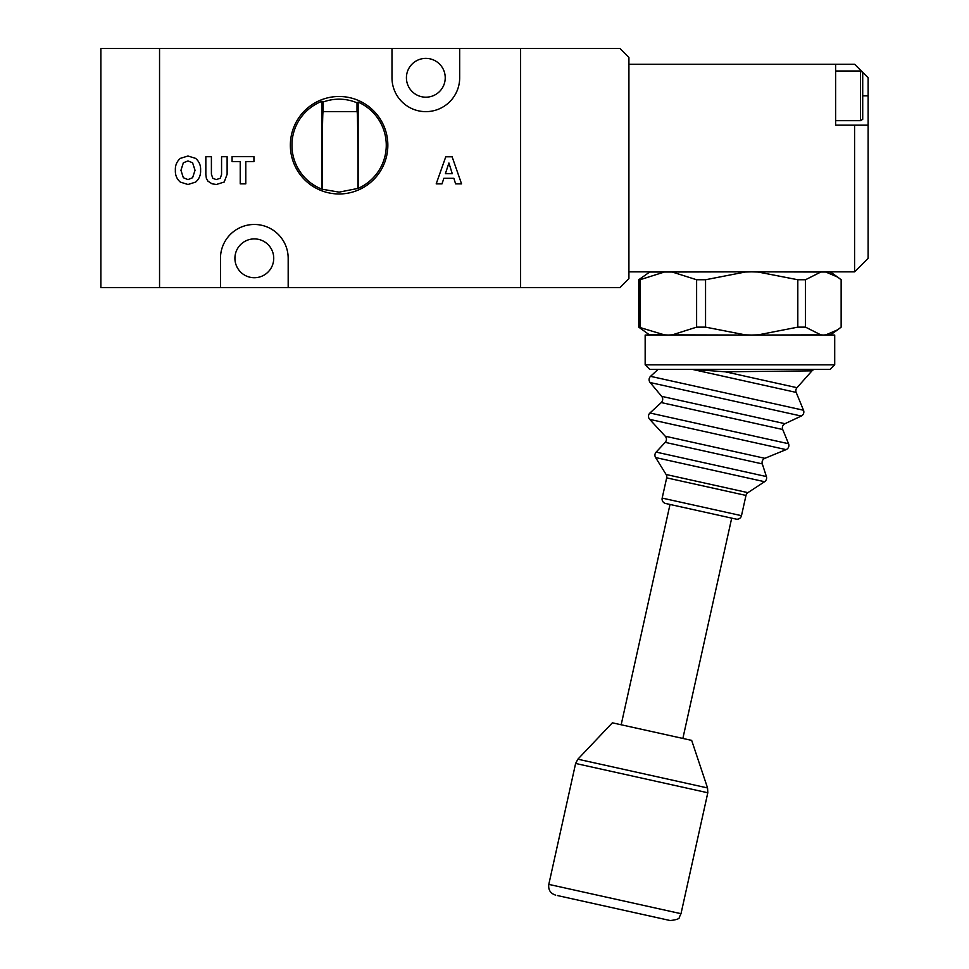 <?xml version="1.0" encoding="UTF-8"?>
<svg xmlns="http://www.w3.org/2000/svg" width="969" height="969" viewBox="0 0 969 969"><rect width="100%" height="100%" fill="white"/><g stroke="black" fill="none" stroke-linecap="round" stroke-linejoin="round"><path stroke-width="1.45" d="M520.607 48.45L520.607 287.648L619.894 287.648L628.917 278.624L628.917 57.474L619.894 48.45L159.546 48.45L159.546 287.648L100.873 287.648L100.873 48.45L159.546 48.45L159.546 287.648L288.181 287.648L288.181 258.311A33.854 33.854 0 0 0 254.326 224.469A33.854 33.854 0 0 0 220.472 258.311L220.472 287.648M391.985 48.45L391.985 77.786A33.854 33.854 0 0 0 425.827 111.641A33.854 33.854 0 0 0 459.681 77.786L459.681 48.45M254.326 277.728A19.404 19.404 0 0 1 234.922 258.311A19.404 19.404 0 0 1 254.326 238.907A19.404 19.404 0 0 1 273.73 258.311A19.404 19.404 0 0 1 254.326 277.728M425.827 97.191A19.404 19.404 0 0 1 406.423 77.786A19.404 19.404 0 0 1 425.827 58.382A19.404 19.404 0 0 1 445.231 77.786A19.404 19.404 0 0 1 425.827 97.191M323.137 102.036L322.023 101.26A47.166 47.166 0 0 0 322.023 189.197L339.102 192.141L358.13 188.386A47.166 47.166 0 0 0 358.13 102.072L357.016 102.811A46.052 46.052 0 0 0 323.137 102.036L323.137 111.653C322.544 107.329 321.95 159.061 322.253 189.04M339.102 96.488A48.741 48.741 0 0 0 290.349 145.229A48.741 48.741 0 0 0 339.102 193.97A48.741 48.741 0 0 0 387.842 145.229A48.741 48.741 0 0 0 339.102 96.488M245.787 161.581L253.939 161.581L253.939 156.663L232.075 156.663L232.075 161.581L240.227 161.581L240.227 183.856L245.787 183.856L245.787 161.581M227.121 156.724L221.562 156.724L221.562 174.444L220.302 178.235L216.232 179.592L212.792 178.272L211.399 174.202L211.399 156.724L205.84 156.724L205.84 174.614L206.349 178.235L207.935 181.155L212.054 183.807L216.353 184.498L224.202 182.027L227.121 174.226L227.121 156.724M175.377 170.265C175.135 175.086 176.794 179.035 180.367 182.111L187.986 184.498L195.568 182.111C199.166 179.047 200.837 175.098 200.595 170.265C200.849 165.42 199.178 161.448 195.568 158.359L187.986 156.009L180.367 158.359C176.794 161.46 175.123 165.433 175.377 170.265M443.875 178.284L453.855 178.284L455.612 183.868L461.559 183.868L452.123 156.796L445.764 156.796L436.195 183.868L441.997 183.868L443.875 178.284M520.607 287.648L288.181 287.648M357.912 188.24C358.203 158.226 357.609 107.45 357.016 111.653L357.016 102.811M358.13 188.386L358.13 102.072M322.023 101.26L322.023 189.197M323.137 111.653L357.016 111.653M445.389 173.693L448.913 162.986L452.269 173.693L445.389 173.693M183.347 177.727L180.949 170.29L183.347 162.78L187.986 160.927L192.589 162.78L195.035 170.29L192.589 177.727L187.986 179.592L183.347 177.727M658.121 369.334L650.55 376.335A4.518 4.518 0 0 0 650.138 382.537L661.657 396.357A4.518 4.518 0 0 1 661.246 402.571L649.945 413A4.518 4.518 0 0 0 649.69 419.371L665.231 436.22A4.518 4.518 0 0 1 665.219 442.361L656.134 452.099A4.518 4.518 0 0 0 655.601 457.55L666.103 474.495A4.518 4.518 0 0 1 666.672 477.85L662.178 498.09L741.491 515.678A4.518 4.518 0 0 1 736.113 519.105L665.618 503.48A4.518 4.518 0 0 1 662.178 498.09M661.657 396.357L784.963 423.695A4.518 4.518 0 0 0 782.71 429.497L788.56 443.729A4.518 4.518 0 0 1 786.089 449.616L649.69 419.371M665.231 436.22L764.88 458.313A4.518 4.518 0 0 0 762.3 463.885L766.406 476.554A4.518 4.518 0 0 1 764.589 481.714L655.601 457.55M796.179 392.409L692.193 369.359L725.236 371.793L796.99 387.697A4.518 4.518 0 0 0 796.179 392.409L803.507 410.238A4.518 4.518 0 0 1 801.254 416.04L650.138 382.537M621.177 724.764L670.015 504.449M682.866 738.439L731.704 518.124M666.103 474.495L747.911 492.64A4.518 4.518 0 0 0 745.985 495.438L741.491 515.678M802.417 370.945L806.729 370.897M834.709 364.828L834.709 335.044L645.16 335.044L645.16 364.828L834.709 364.828L830.203 369.334L739.941 369.334L815.341 369.334A4.518 4.518 0 0 0 811.974 370.848L725.236 371.793M796.99 387.697L811.974 370.848M747.911 492.64L764.589 481.714M764.88 458.313L786.089 449.616M784.963 423.695L801.254 416.04M739.941 369.334L649.678 369.334L645.16 364.828M692.193 369.359L690.679 369.334M664.782 335.044A0.908 0.751 90 0 1 664.359 334.874L649.436 334.874L638.741 327.134L664.359 334.874L668.307 335.044L672.256 334.874L696.614 327.134L705.553 327.134L745.246 334.874L751.678 335.044L758.121 334.874L797.814 327.134L805.493 327.134L820.828 334.874L823.311 335.044L825.806 334.874L837.652 329.823L841.14 327.134L841.14 279.75L837.652 277.073L825.806 272.023L820.828 272.023L805.493 279.75L797.814 279.75L758.121 272.023L751.678 271.853L745.246 272.023L705.553 279.75L696.614 279.75L672.256 272.023A0.908 0.678 -90 0 1 672.643 271.853M745.222 335.044L672.256 334.874A0.908 0.678 90 0 0 672.643 335.044M696.614 327.134L696.614 279.75M705.553 327.134L705.553 279.75M745.222 271.853L664.359 272.023L640 279.75L638.741 279.75L649.957 271.853M640 327.134L640 279.75M638.741 327.134L638.741 279.75M805.493 327.134L805.493 279.75M797.814 327.134L797.814 279.75M837.652 329.823L830.433 334.874L825.806 334.874A0.908 0.86 90 0 1 825.309 335.044M820.368 335.044A0.908 0.812 90 0 0 820.828 334.874L758.012 335.044M649.436 272.023L664.359 272.023A0.908 0.751 -90 0 1 664.782 271.853M837.652 277.073L830.433 272.023L825.806 272.023A0.908 0.86 -90 0 0 825.309 271.853M758.012 271.853L820.828 272.023A0.908 0.812 -90 0 0 820.368 271.853M860.448 71.016L862.713 72.324L862.713 119.357L860.448 120.665L860.448 71.016L835.629 71.016M557.441 895.55L670.233 920.55L557.441 895.55M707.552 787.942L577.875 759.199L612.36 722.813L691.672 740.389L707.552 787.942L707.806 792.763L575.622 763.451L548.805 884.382L681.001 913.694L679.281 917.316C679.681 918.709 676.665 919.787 670.233 920.55M835.629 64.245L628.917 64.245L628.917 271.853L854.585 271.853L854.585 125.171L835.629 125.171L835.629 64.245L854.585 64.245L862.592 72.251M854.585 125.171L868.127 125.171L868.127 258.311L854.585 271.853M868.127 125.171L868.127 77.786L862.713 72.372M782.71 429.497L661.246 402.571M762.3 463.885L665.219 442.361M745.985 495.438L666.672 477.85M649.945 413L788.56 443.729M656.134 452.099L766.406 476.554M650.55 376.335L803.507 410.238M862.713 95.834L868.127 95.834M860.448 120.665L835.629 120.665M681.001 913.694L707.806 792.763M577.875 759.199L575.622 763.451M548.805 884.382C548.139 889.857 550.428 893.442 555.661 895.15"/></g></svg>
